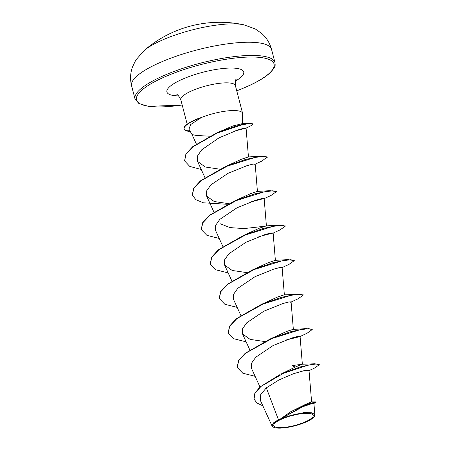 <?xml version="1.0" encoding="UTF-8"?>
<svg xmlns="http://www.w3.org/2000/svg" width="450" height="450" viewBox="0 0 450 450"><rect width="100%" height="100%" fill="white"/><g stroke="black" fill="none" stroke-linecap="round" stroke-linejoin="round"><path stroke-width="0.67" d="M179.044 29.756A0.619 0.512 68 0 1 179.061 29.751L180.174 29.323A115.684 115.684 0 0 1 243.731 24.773L243.731 24.773A57.842 14.603 165.4 0 0 161.764 40.309A57.842 14.603 165.4 0 0 143.865 50.788L135.765 60.131L132.362 67.252C130.281 73.311 130.028 79.509 131.602 85.843A72.304 18.253 165.4 0 1 159.446 62.797A72.304 18.253 165.4 0 1 230.828 43.408A72.304 18.253 165.4 0 1 271.541 49.393L274.978 62.589A72.304 18.253 -14.6 0 0 234.264 56.604A72.304 18.253 -14.6 0 0 162.889 75.994A72.304 18.253 -14.6 0 0 135.039 99.039L131.602 85.843M180.174 29.323A115.644 63.517 71.7 0 0 179.072 29.751A0.619 0.512 68 0 1 179.072 29.751L177.502 30.358A0.619 0.326 69.2 0 0 177.502 30.358A115.138 97.29 -123.7 0 0 174.251 31.674A115.684 115.684 0 0 0 143.865 50.788M305.353 421.836A20.368 5.141 -14.6 0 1 277.695 427.5A20.368 5.141 -14.6 0 1 281.621 419.124A20.368 5.141 -14.6 0 1 309.279 413.46A20.368 5.141 -14.6 0 1 305.353 421.836M306.202 421.937A21.831 5.513 -14.6 0 1 273.454 427.185A21.831 5.513 -14.6 0 1 280.766 419.023A21.831 5.513 -14.6 0 1 304.774 412.931A21.831 5.513 -14.6 0 1 314.241 416.559A21.831 5.513 -14.6 0 1 306.202 421.937M273.454 427.185L272.036 425.981L273.173 423.118L278.426 419.647L280.716 418.787L290.621 411.795L306.512 404.454L315.692 401.884L316.063 402.244L312.474 402.846L303.474 405.934L280.766 418.736M242.505 123.744L242.662 113.828A28.187 7.116 165.4 0 0 242.606 113.327A28.187 7.116 165.4 0 0 200.475 117.883L200.441 117.737A27.253 6.879 165.4 0 0 194.574 120.054A27.253 6.879 165.4 0 0 184.078 128.739L184.151 129.032A27.253 6.879 165.4 0 0 185.299 130.399L189.512 130.185M200.475 117.883L200.717 117.956A27.253 6.879 165.4 0 0 194.648 120.347A27.253 6.879 165.4 0 0 184.151 129.032M200.717 117.956L190.597 124.605L188.938 129.195L192.071 134.595L196.183 135.422L209.559 136.221M214.785 134.083L217.749 132.435L232.852 125.983L241.802 123.772L249.024 123.272L253.007 123.857M241.543 124.594L239.068 125.505M234.906 126.658L232.222 127.266M314.899 363.769L299.863 367.009L280.834 374.13L295.886 366.778L302.293 364.23L314.899 363.769L319.393 364.714L314.139 368.291L307.98 371.048L308.993 370.271L304.673 370.496L293.406 373.748L279.039 379.884L266.327 387.861L278.426 419.647M290.621 411.795L305.319 404.488L311.484 401.873L315.692 401.884M302.293 364.23L292.101 365.586L295.155 367.082M237.195 367.346L238.483 360.641L245.244 353.239L270.236 338.957L286.622 331.453L293.327 329.276C301.916 329.119 304.369 328.646 305.843 328.545L312.193 329.406M228.218 332.882L229.506 326.177L236.267 318.769L261.259 304.487L277.639 296.983L284.355 294.812C293.096 294.643 295.476 294.171 296.865 294.075L303.216 294.936M219.24 298.418L220.528 291.713L227.289 284.304L252.281 270.023L268.656 262.519L275.377 260.342L273.127 232.948L270.956 233.049L264.932 234.596L246.037 242.213L228.797 253.845L224.612 259.796L224.589 265.028L232.194 270.472L246.6 272.582M210.263 263.947L211.551 257.243L218.312 249.84L243.304 235.558L259.673 228.054L266.4 225.877L264.15 198.478L261.979 198.579L255.954 200.132L237.06 207.748L219.825 219.369L215.64 225.326L215.612 230.558L222.851 246.442M265.281 226.17L243.962 228.594L229.972 227.599L220.118 223.712M201.285 229.483L202.573 222.778L209.334 215.37L234.326 201.088L250.701 193.584L257.423 191.407L255.172 164.014L253.001 164.115L246.971 165.667L228.06 173.289L210.842 184.911L206.662 190.856L206.634 196.093L214.228 201.532L228.645 203.648M192.308 195.013L193.596 188.308L200.357 180.906L225.349 166.624L241.723 159.12L248.439 156.943L260.955 156.212L267.283 156.921L262.164 160.931L254.717 164.379M235.069 130.905L245.812 128.25L243.906 128.273L237.876 129.954L218.936 137.88L201.673 149.839L197.505 155.953L197.533 161.359L205.206 167.001L219.667 169.183M249.879 202.185L264.15 198.484M258.857 236.655L273.127 232.948M284.361 294.812L282.105 267.412L279.934 267.514L273.915 269.061L254.998 276.688L237.769 288.315L233.595 294.261L233.567 299.492L240.806 315.377M293.338 329.276L291.088 301.882L288.917 301.978L282.898 303.531L263.981 311.152L246.757 322.774L242.572 328.725L242.55 333.956L250.144 339.401L264.555 341.516M285.789 340.054L299.604 336.713L300.066 336.347L297.889 336.448L291.859 338.001L272.959 345.623L255.741 357.238L251.55 363.189L251.522 368.426L259.982 386.978M266.327 387.861L260.741 394.493L260.342 400.343L272.036 425.981M313.914 403.369L310.956 403.937L302.951 406.671L281.863 418.196L303.514 412.695L311.687 412.762L314.865 414.877L314.241 416.559M280.086 374.507L259.965 386.994L254.829 393.244L253.986 398.891M319.393 364.714L316.17 363.983L308.002 365.192L283.32 373.376L260.989 386.443L255.111 393.142L254.019 399.037L256.894 402.998L262.839 405.804M313.746 403.504L316.063 402.244M270.236 338.957L290.34 331.819L305.843 328.545M261.259 304.487L281.363 297.354L296.865 294.075M252.281 270.023L272.385 262.884L287.887 259.611L294.294 260.606L289.097 264.33L281.644 267.778M243.304 235.558L263.407 228.42L278.91 225.141L285.261 226.001M234.326 201.088L254.43 193.95L269.933 190.676L276.283 191.537M225.349 166.624L245.453 159.486L260.955 156.212M184.579 160.779L185.895 154.063L192.634 146.728L216.754 132.902L235.626 126.141L249.024 123.272M255.116 376.312L242.82 373.219L237.229 367.493L238.691 360.709L245.897 353.059L272.115 338.484L299.869 329.788L308.779 328.646L312.249 329.541L307.052 333.264L299.604 336.713M297.444 336.538L292.213 337.894M246.139 341.848L233.843 338.754L228.251 333.028L229.714 326.244L236.919 318.589L263.137 304.02L290.891 295.324L299.801 294.176L303.272 295.076L298.074 298.794L290.627 302.243M288.461 302.068L283.236 303.424M237.161 307.378L224.865 304.284L219.274 298.558L220.736 291.774L227.942 284.124L254.154 269.55L281.914 260.859L290.824 259.712L294.294 260.606M228.184 272.914L215.888 269.82L210.296 264.094L211.759 257.31L218.964 249.654L245.177 235.086L272.936 226.389L281.846 225.248L285.317 226.142L280.119 229.86L272.672 233.308M270.512 233.134L265.275 234.495M219.206 238.444L206.91 235.35L201.319 229.624L202.781 222.846L209.981 215.19L236.199 200.616L263.959 191.925L272.869 190.778L276.339 191.678L271.142 195.396L263.694 198.844M261.529 198.669L256.309 200.025M227.301 204.294L203.468 202.809L195.874 199.704L192.341 195.159L193.804 188.376L201.004 180.72L227.222 166.151L254.981 157.455L263.891 156.313L267.362 157.208M252.551 164.199L247.326 165.555M201.251 169.515L189.771 166.41L184.612 160.92L185.996 154.305L192.825 146.919L217.181 133.037L242.263 124.734L250.11 123.48L253.08 123.992L250.672 125.876L245.812 128.25M243.743 128.306L240.193 129.24M190.648 132.148L185.299 130.399M182.188 105.008A71.072 17.944 -14.6 0 1 137.171 101.301A71.072 17.944 -14.6 0 1 163.907 77.231A71.072 17.944 -14.6 0 1 260.409 57.471A71.072 17.944 -14.6 0 1 246.713 86.704A71.072 17.944 -14.6 0 1 236.734 90.799M187.178 124.161L180.838 99.844A28.187 7.116 -14.6 0 1 191.694 90.861A28.187 7.116 -14.6 0 1 219.521 83.301A28.187 7.116 -14.6 0 1 235.389 85.635C235.271 81.259 235.592 79.104 236.34 79.161M178.599 95.889A39.69 10.018 -14.6 0 1 182.188 79.324A39.69 10.018 -14.6 0 1 232.903 68.062A39.69 10.018 -14.6 0 1 235.417 81.09M135.039 99.039L138.938 103.567L148.551 106.38L182.199 105.052M236.745 90.844L246.915 86.676C257.271 82.052 264.904 77.513 269.82 73.063C277.031 65.413 274.781 65.104 274.978 62.589M311.597 401.906L308.998 370.271M302.355 364.247L300.066 336.347M249.784 349.841L242.544 333.962M231.829 280.912L224.589 265.028M213.874 211.978L206.634 196.093M204.896 177.508L197.533 161.359M248.445 156.943L246.071 128.042M196.324 143.933L192.06 134.578M313.92 403.369L314.859 414.877M253.946 398.745L254.019 399.037M242.606 113.327L235.389 85.635M180.838 99.844C178.836 95.996 177.508 94.269 176.85 94.657M217.749 132.435L216.754 132.902M275.377 260.342L287.887 259.611M266.4 225.877L278.91 225.141M257.423 191.407L269.933 190.676M237.229 367.493L237.156 367.206M312.249 329.541L312.176 329.254M228.251 333.028L228.178 332.741M303.272 295.076L303.199 294.789M219.274 298.558L219.201 298.271M210.296 264.094L210.223 263.807M285.317 226.142L285.238 225.855M201.319 229.624L201.246 229.337M276.339 191.678L276.261 191.385M192.341 195.159L192.268 194.873M184.612 160.92L184.539 160.633M253.08 123.992L253.001 123.705M243.731 24.773L255.364 28.98L261.81 33.531C266.58 37.806 269.826 43.093 271.541 49.393M174.251 31.674L179.061 29.751"/></g></svg>
